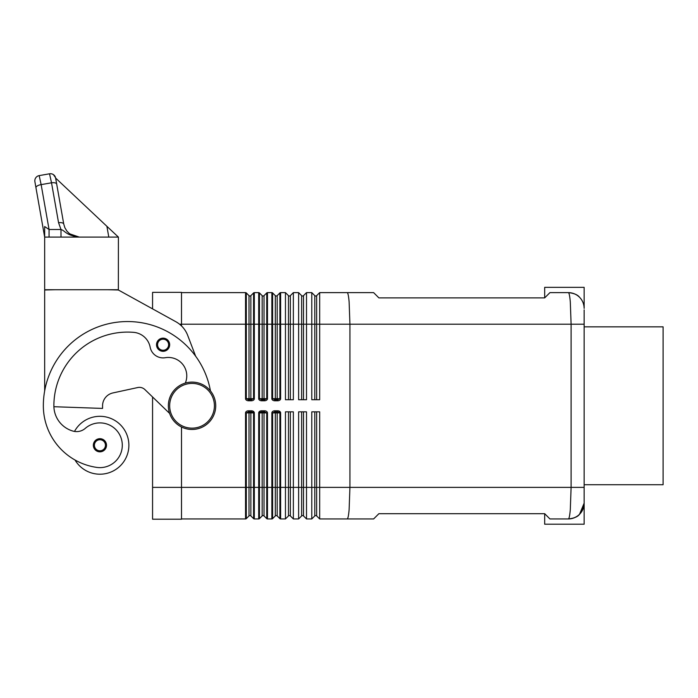 <?xml version="1.0" encoding="UTF-8"?>
<svg xmlns="http://www.w3.org/2000/svg" width="698" height="698" viewBox="0 0 698 698"><rect width="100%" height="100%" fill="white"/><g stroke="black" fill="none" stroke-linecap="round" stroke-linejoin="round"><path stroke-width="1.05" d="M253.915 518.867A1.056 1.056 0 0 1 253.575 518.64L250.861 515.927A1.317 1.317 0 0 0 249.003 515.927L246.298 518.64L246.298 412.893L248.523 411.837L252.92 412.152L253.575 412.893L253.575 518.64A1.056 1.056 0 0 0 254.316 518.946L258.705 518.946A1.056 1.056 0 0 0 259.455 518.64L259.455 412.893L260.11 412.152L264.498 411.837L266.732 412.893L266.732 518.64L264.019 515.927A1.317 1.317 0 0 0 262.16 515.927L259.455 518.64L262.16 515.927L262.16 487.37L258.705 487.37L258.705 518.946A1.056 1.056 0 0 0 259.455 518.64M280.23 518.867A1.056 1.056 0 0 1 279.889 518.64L277.176 515.927A1.317 1.317 0 0 0 275.317 515.927L272.613 518.64L272.613 412.893L274.846 411.837L279.235 412.152L279.889 412.893L279.889 518.64A1.056 1.056 0 0 0 280.631 518.946L285.456 518.946L285.456 411.837L293.352 411.837L293.352 518.946L290.342 515.927A1.317 1.317 0 0 0 288.475 515.927L285.456 518.946L288.475 515.927L288.475 487.37L280.631 487.37L280.631 412.893A2.975 2.103 0 0 0 277.656 410.79L274.846 410.79L274.846 411.837M302.566 515.543A1.317 1.317 0 0 0 301.632 515.927L298.622 518.946L298.622 411.837L306.509 411.837L306.509 518.946L303.499 515.927A1.317 1.317 0 0 0 302.566 515.543A1.317 1.317 0 0 1 303.499 515.927L303.499 487.37L301.632 487.37L301.632 515.927L298.622 518.946L293.352 518.946M315.723 515.543A1.317 1.317 0 0 0 314.789 515.927L311.779 518.946L311.779 411.837L319.675 411.837L319.675 518.946L316.656 515.927A1.317 1.317 0 0 0 315.723 515.543A1.317 1.317 0 0 1 316.656 515.927L316.656 487.37L314.789 487.37L314.789 515.927L311.779 518.946L306.509 518.946M251.341 400.783A2.975 2.103 0 0 0 254.316 398.68L254.316 324.204L253.575 324.204L253.575 292.933A1.056 1.056 0 0 1 253.915 292.706A1.056 1.056 0 0 0 253.575 292.933L250.861 295.647A1.317 1.317 0 0 1 249.003 295.647L246.298 292.933A1.056 1.056 0 0 0 245.949 292.706A1.056 1.056 0 0 1 246.298 292.933A1.056 1.056 0 0 0 245.949 292.706A1.056 1.056 0 0 1 246.298 292.933L246.298 398.68L248.523 399.727L248.523 400.783L251.341 400.783L251.341 399.727L248.523 399.727M264.498 400.783A2.975 2.103 0 0 0 267.474 398.68L267.474 292.628A1.056 1.056 0 0 0 266.732 292.933L264.019 295.647A1.317 1.317 0 0 1 262.16 295.647L259.455 292.933A1.056 1.056 0 0 0 258.705 292.628L258.705 398.68A2.975 2.103 180 0 0 261.689 400.783L264.498 400.783L264.498 399.727L261.689 399.727L261.689 400.783M277.656 400.783A2.975 2.103 0 0 0 280.631 398.68L280.631 324.204L279.889 324.204L279.889 292.933A1.056 1.056 0 0 1 280.23 292.706A1.056 1.056 0 0 0 279.889 292.933L277.176 295.647A1.317 1.317 0 0 1 275.317 295.647L272.613 292.933A1.056 1.056 0 0 0 272.272 292.706A1.056 1.056 0 0 1 272.613 292.933A1.056 1.056 0 0 0 272.272 292.706A1.056 1.056 0 0 1 272.613 292.933L272.613 398.68L274.846 399.727L274.846 400.783L277.656 400.783L277.656 399.727L274.846 399.727M290.342 399.727L290.342 324.204L293.352 324.204L293.352 292.628L290.342 295.647A1.317 1.317 0 0 1 288.475 295.647L285.456 292.628L285.456 399.727L293.352 399.727L293.352 324.204L298.622 324.204L298.622 292.628L301.632 295.647A1.317 1.317 0 0 0 303.499 295.647L306.509 292.628L306.509 399.727L298.622 399.727L298.622 324.204L301.632 324.204L301.632 295.647M316.656 411.837L316.656 487.37L571.104 487.37L571.104 324.204L570.301 301.876C569.76 295.847 569.114 292.767 568.364 292.628C573.974 293.23 577.691 294.774 579.523 297.252C577.691 294.774 573.974 293.23 568.364 292.628A15.792 15.792 0 0 1 584.147 308.411L584.147 287.358L544.676 287.358L544.676 297.889L378.883 297.889L373.622 292.628L319.675 292.628L316.656 295.647A1.317 1.317 0 0 1 314.789 295.647L311.779 292.628L311.779 399.727L319.675 399.727L319.675 324.204L584.147 324.204L584.147 309.886L584.147 501.679L584.147 487.37L571.104 487.37L570.301 509.697C569.76 515.691 569.123 518.771 568.373 518.946C577.691 518.248 582.952 512.978 584.147 503.153L584.147 524.207L544.676 524.207L544.676 513.684L549.937 518.946L568.364 518.946A15.792 15.792 0 0 0 579.523 514.321C577.778 516.756 574.053 518.3 568.364 518.946C574.053 518.3 577.778 516.756 579.523 514.321A15.792 15.792 0 0 1 572.395 518.422M277.656 411.837L277.656 410.79M264.498 411.837L264.498 410.79L261.689 410.79L261.689 411.837M251.341 411.837L251.341 410.79L248.523 410.79L248.523 411.837M280.631 398.68L277.176 398.68L277.176 324.204L279.889 324.204L279.889 398.68L277.656 399.727M261.689 399.727L259.455 398.68L259.455 324.204L254.316 324.204L254.316 292.628L258.705 292.628M267.072 292.706A1.056 1.056 0 0 0 266.732 292.933A1.056 1.056 0 0 1 267.072 292.706A1.056 1.056 0 0 0 266.732 292.933L266.732 398.68L264.498 399.727M254.316 398.68L250.861 398.68L250.861 324.204L253.575 324.204L253.575 398.68L251.341 399.727M316.656 399.727L316.656 324.204L319.675 324.204L319.675 292.628L347.176 292.628C347.927 292.767 348.581 295.847 349.122 301.876L349.934 324.204L349.934 487.37L349.122 509.697C348.581 515.726 347.927 518.806 347.176 518.946L373.622 518.946L378.883 513.684L544.676 513.684M584.147 308.411C584.017 303.927 582.472 300.201 579.523 297.252A15.792 15.792 0 0 0 573.189 293.378M579.523 514.321L584.147 503.153L584.147 501.679L584.147 503.153L579.523 514.321A15.792 15.792 0 0 0 584.147 503.153M568.364 292.628L549.937 292.628L544.676 297.889M215.726 405.782A23.688 23.688 0 0 1 192.037 429.471A23.688 23.688 0 0 1 168.349 405.782A23.688 23.688 0 0 1 192.037 382.103A23.688 23.688 0 0 1 215.726 405.782A23.688 23.688 0 0 1 192.037 429.471A23.688 23.688 0 0 1 168.349 405.782M102.562 405.782A13.157 13.157 0 0 1 112.928 392.93A13.157 13.157 0 0 0 102.562 405.782L102.562 408.417L53.894 406.716A26.315 26.315 0 0 0 73.046 431.111A13.157 13.157 0 0 0 85.252 428.38A22.371 22.371 0 0 1 122.071 448.439A22.371 22.371 0 0 1 96.752 467.398A62.244 62.244 0 0 1 43.346 405.782A84.214 84.214 0 0 1 210.447 390.88M74.494 431.434A28.95 28.95 0 0 1 128.877 445.263A28.95 28.95 0 0 1 75.018 460.008A62.244 62.244 0 0 1 43.346 405.782A62.244 62.244 0 0 0 75.018 460.008A62.244 62.244 0 0 1 43.346 405.782M99.927 451.842A6.579 6.579 0 0 1 93.349 445.263A6.579 6.579 0 0 1 99.927 438.684A6.579 6.579 0 0 1 106.506 445.263A6.579 6.579 0 0 1 99.927 451.842M163.088 351.312A6.579 6.579 0 0 1 156.509 344.733A6.579 6.579 0 0 1 163.088 338.155A6.579 6.579 0 0 1 169.666 344.733A6.579 6.579 0 0 1 163.088 351.312M35.964 187.771L44.663 237.102L44.663 226.553L44.663 237.102L34.9 181.716A5.261 5.261 0 0 1 35.773 177.781A5.261 5.261 0 0 0 34.9 181.716L35.964 187.771A5.261 2.199 -10 0 1 37.343 185.895A5.261 2.199 -10 0 1 41.147 184.63L39.167 175.617A5.261 5.261 0 0 0 35.773 177.781A5.261 5.261 0 0 1 39.167 175.617L49.532 173.793A5.261 5.261 0 0 1 55.543 177.641A5.261 5.261 0 0 0 49.532 173.793L51.521 182.797A5.261 2.199 -10 0 1 55.055 182.885A5.261 2.199 -10 0 1 56.704 184.115L55.613 178.042L106.899 226.318L108.801 237.102M49.061 237.102L49.061 229.502L41.147 184.63L51.521 182.797L58.562 222.741A5.261 2.199 -10 0 1 62.096 222.819A5.261 2.199 -10 0 1 63.745 224.049L55.631 178.06M60.996 237.102L60.996 229.502L49.061 229.502L44.663 226.553M60.996 229.502L58.562 222.741L60.996 229.502C65.542 230.994 65.647 235.27 79.293 237.102L69.687 233.839L66.947 231.151L64.897 227.801L63.745 224.049L56.704 184.115M584.147 326.839L663.1 326.839L663.1 484.735L584.147 484.735M181.506 292.628L245.548 292.628A1.056 1.056 0 0 1 245.949 292.706A1.056 1.056 0 0 0 245.548 292.628L245.548 324.204L249.003 324.204L249.003 295.647M118.355 237.102L44.663 237.102L44.663 289.731L118.355 289.731L118.407 237.102L106.899 226.318M55.543 177.641L53.467 174.666M79.293 237.102L73.892 236.142L69.146 233.402M44.663 390.959L44.663 289.993L55.194 289.731M107.824 289.731L118.355 289.993L175.8 321.691A26.315 26.315 0 0 1 187.675 335.345L195.649 356.233M169.614 413.417L144.887 389.571A7.896 7.896 0 0 0 137.733 387.547A7.896 7.896 0 0 1 144.887 389.571L152.565 396.979L152.565 519.207L181.506 519.207L181.506 427.002M137.733 387.547L112.928 392.93M185.302 383.08A18.418 18.418 0 0 0 165.286 357.708A13.157 13.157 0 0 1 150.166 347.22A18.418 18.418 0 0 0 133.588 332.344A73.683 73.683 0 0 0 53.877 405.782A26.315 26.315 0 0 0 73.046 431.111M181.506 325.94L181.506 292.366L152.565 292.366L152.565 308.865M267.474 292.628L271.862 292.628A1.056 1.056 0 0 1 272.272 292.706A1.056 1.056 0 0 0 271.862 292.628L271.862 398.68A2.975 2.103 180 0 0 274.846 400.783M290.342 295.647L290.342 324.204L280.631 324.204L280.631 292.628A1.056 1.056 0 0 0 280.23 292.706A1.056 1.056 0 0 1 280.631 292.628L285.456 292.628M293.352 292.628L298.622 292.628M306.509 292.628L311.779 292.628M245.548 518.946A1.056 1.056 0 0 0 246.298 518.64L249.003 515.927L249.003 487.37L245.548 487.37L245.548 518.946L181.506 518.946M264.498 410.79A2.975 2.103 0 0 1 267.474 412.893L267.474 518.946A1.056 1.056 0 0 1 266.732 518.64A1.056 1.056 0 0 0 267.474 518.946L271.862 518.946A1.056 1.056 0 0 0 272.613 518.64L275.317 515.927L275.317 487.37L271.862 487.37L271.862 518.946M319.675 518.946L347.176 518.946L319.675 518.946M254.316 518.946L254.316 487.37L249.003 487.37L249.003 412.893A1.056 0.742 90 0 1 249.744 411.837M274.846 410.79A2.975 2.103 180 0 0 271.862 412.893L271.862 487.37L262.16 487.37L262.16 412.893A1.056 0.742 90 0 1 262.902 411.837M280.631 518.946L280.631 487.37L275.317 487.37L275.317 412.893A1.056 0.742 90 0 1 276.059 411.837M301.632 411.837L301.632 487.37L288.475 487.37L288.475 411.837M249.744 399.727A1.056 0.742 90 0 1 249.003 398.68L249.003 324.204L250.861 324.204L250.861 295.647M267.474 398.68L264.019 398.68L264.019 295.647M276.434 399.727A1.056 0.742 -90 0 0 277.176 398.68L275.317 398.68L275.317 324.204L262.16 324.204L262.16 295.647M275.317 295.647L275.317 324.204L277.176 324.204L277.176 295.647M316.656 295.647L316.656 324.204L303.499 324.204L303.499 295.647M303.499 399.727L303.499 324.204L301.632 324.204L301.632 399.727M276.434 411.837A1.056 0.742 -90 0 1 277.176 412.893L280.631 412.893M276.251 515.543A1.317 1.317 0 0 1 277.176 515.927L277.176 412.893L271.862 412.893M263.277 411.837A1.056 0.742 -90 0 1 264.019 412.893L267.474 412.893M263.094 515.543A1.317 1.317 0 0 1 264.019 515.927L264.019 412.893L258.705 412.893L258.705 487.37L254.316 487.37L254.316 412.893A2.975 2.103 0 0 0 251.341 410.79M250.12 411.837A1.056 0.742 -90 0 1 250.861 412.893L254.316 412.893M249.936 515.543A1.317 1.317 0 0 1 250.861 515.927L250.861 412.893L245.548 412.893L245.548 487.37L152.565 487.37M276.059 399.727A1.056 0.742 -90 0 1 275.317 398.68L271.862 398.68M263.277 399.727A1.056 0.742 -90 0 0 264.019 398.68L258.705 398.68M259.106 292.706A1.056 1.056 0 0 1 259.455 292.933L259.455 324.204L262.16 324.204L262.16 398.68A1.056 0.742 -90 0 0 262.902 399.727M250.12 399.727A1.056 0.742 -90 0 0 250.861 398.68L245.548 398.68A2.975 2.103 180 0 0 248.523 400.783M214.408 405.782A22.371 22.371 0 0 1 192.037 428.153A22.371 22.371 0 0 1 169.666 405.782A22.371 22.371 0 0 1 192.037 383.42A22.371 22.371 0 0 1 214.408 405.782M99.927 450.786A5.523 5.523 0 0 0 105.459 445.263A5.523 5.523 0 0 0 99.927 439.731A5.523 5.523 0 0 0 94.405 445.263A5.523 5.523 0 0 0 99.927 450.786M163.088 350.256A5.523 5.523 0 0 0 168.619 344.733A5.523 5.523 0 0 0 163.088 339.202A5.523 5.523 0 0 0 157.565 344.733A5.523 5.523 0 0 0 163.088 350.256M179.561 324.204L245.548 324.204L245.548 398.68M248.523 410.79A2.975 2.103 180 0 0 245.548 412.893M261.689 410.79A2.975 2.103 180 0 0 258.705 412.893M303.499 411.837L303.499 487.37L314.789 487.37L314.789 411.837M314.789 399.727L314.789 295.647M288.475 399.727L288.475 295.647M290.342 411.837L290.342 515.927A1.317 1.317 0 0 0 289.408 515.543"/></g></svg>
